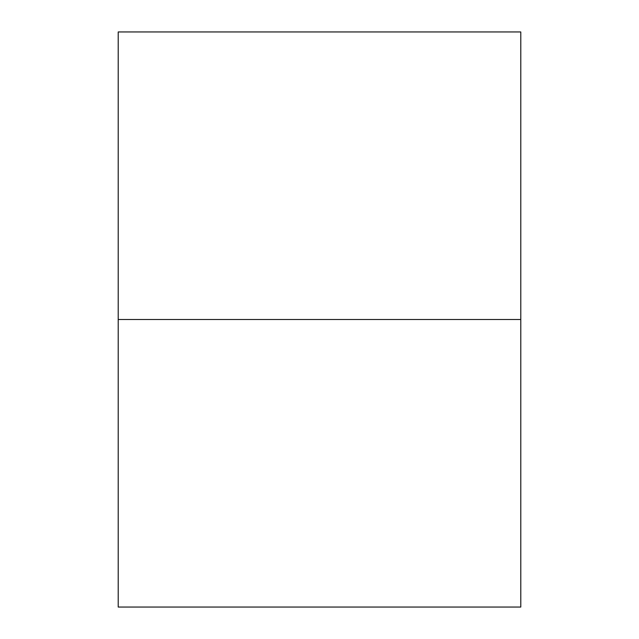 <?xml version="1.0" encoding="UTF-8"?>
<svg xmlns="http://www.w3.org/2000/svg" width="639" height="639" viewBox="0 0 639 639"><rect width="100%" height="100%" fill="white"/><g stroke="black" fill="none" stroke-linecap="round" stroke-linejoin="round"><path stroke-width="0.96" d="M118.215 607.05L118.215 319.5L520.785 319.5L520.785 607.05L118.215 607.05M520.785 319.5L520.785 31.95L118.215 31.95L118.215 319.5"/></g></svg>
